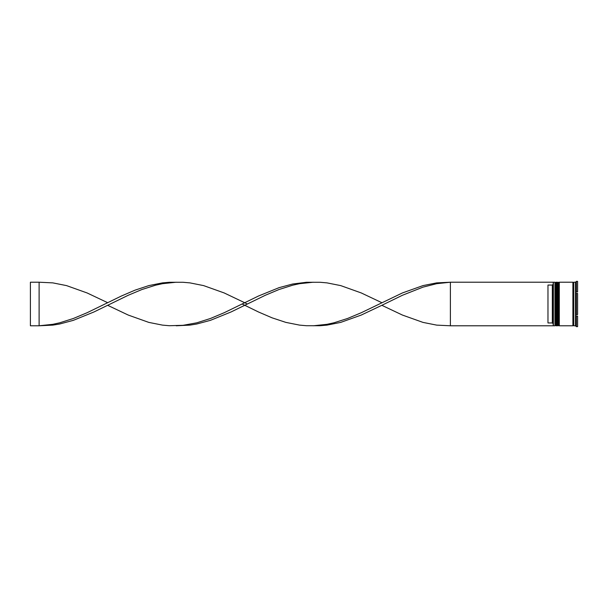 <?xml version="1.0" encoding="UTF-8"?>
<svg xmlns="http://www.w3.org/2000/svg" width="608" height="608" viewBox="0 0 608 608"><rect width="100%" height="100%" fill="white"/><g stroke="black" fill="none" stroke-linecap="round" stroke-linejoin="round"><path stroke-width="0.91" d="M555.993 325.782L556.168 282.218L555.993 325.782L555.469 325.257L555.469 282.743L555.469 325.257L554.944 325.782L554.944 282.218L553.379 282.218L553.379 325.782L554.944 325.782M558.608 325.782L558.782 282.218L558.608 325.782L558.083 325.257L558.083 282.743L558.083 325.257L557.559 325.782L557.559 282.218L556.685 282.218L556.685 325.782L557.559 325.782M450.384 325.782L553.204 325.782L553.204 282.218L450.384 282.218L450.384 325.782L436.673 325.12L422.97 322.392L402.405 315.05L381.839 305.307L361.274 315.05L340.716 322.392L327.005 325.12L320.15 325.721L306.44 325.721L299.584 325.12L285.874 322.392L272.164 317.862L258.461 311.972L242.136 304M575.51 325.782L573.77 325.782L573.77 282.218L575.51 282.218L575.51 325.782L576.376 326.64L575.86 326.048M575.86 313.394L576.376 314.564L575.86 313.394L575.86 316.662L576.376 316.076L575.86 316.662M576.376 316.076L576.376 326.64L577.6 326.64L577.6 316.076L576.376 316.076L577.6 316.076M576.376 304L576.376 314.564L577.6 314.564L577.6 293.436L576.376 293.436L576.376 304M559.299 304L559.299 325.782L572.896 325.782L572.896 282.218L559.299 282.218L559.299 304M552.33 285.053L547.975 285.053L547.975 322.947L552.33 322.947L552.33 285.053L553.204 284.179M553.204 323.821L552.33 322.947M577.6 281.36L577.6 291.924L576.376 291.924L575.86 291.338L576.376 291.924L576.376 281.36L577.6 281.36L576.376 281.36L575.86 281.952L576.376 281.36M575.86 291.338L575.86 294.606L576.376 293.436M381.839 305.307L402.405 295.275L422.97 287.143L436.673 283.685L450.384 282.218L436.673 282.88L422.97 285.608L402.405 292.95L361.274 312.725L347.563 318.478L333.86 322.818L327.005 324.315L313.295 325.782M247.365 304L224.185 292.95L203.619 285.608L189.916 282.88L183.061 282.279L169.351 282.279L162.496 282.88L148.785 285.608L135.075 290.138L121.364 296.028L87.096 312.725L73.386 318.478L59.675 322.818L52.82 324.315L39.11 325.782L39.11 282.218L52.82 282.88L66.53 285.608L87.096 292.95L107.662 302.693M176.206 282.218L162.496 283.685L155.64 285.182L141.93 289.522L128.22 295.275L93.951 311.972L73.386 320.325L59.675 324.003L52.82 325.12L39.11 325.782L30.4 325.782L30.4 282.218L39.11 282.218M381.839 302.693L361.274 292.95L340.716 285.608L327.005 282.88L320.15 282.279L306.44 282.279L292.729 283.997L279.019 287.675L258.461 296.028L224.185 312.725L210.474 318.478L196.764 322.818L183.061 325.31L169.351 325.721L162.496 325.12L148.785 322.392L128.22 315.05L107.662 305.307M313.295 282.218L299.584 283.685L292.729 285.182L279.019 289.522L265.316 295.275L231.04 311.972L210.474 320.325L196.764 324.003L189.916 325.12L176.206 325.782M556.168 325.782L556.685 325.257M556.168 282.218L556.685 282.743M555.993 282.218L555.469 282.743L554.944 282.218M558.782 325.782L559.299 325.257M558.782 282.218L559.299 282.743M558.608 282.218L558.083 282.743L557.559 282.218M572.896 325.698L573.329 325.257L573.77 325.698M572.896 282.302L573.329 282.743L573.77 282.302"/></g></svg>
